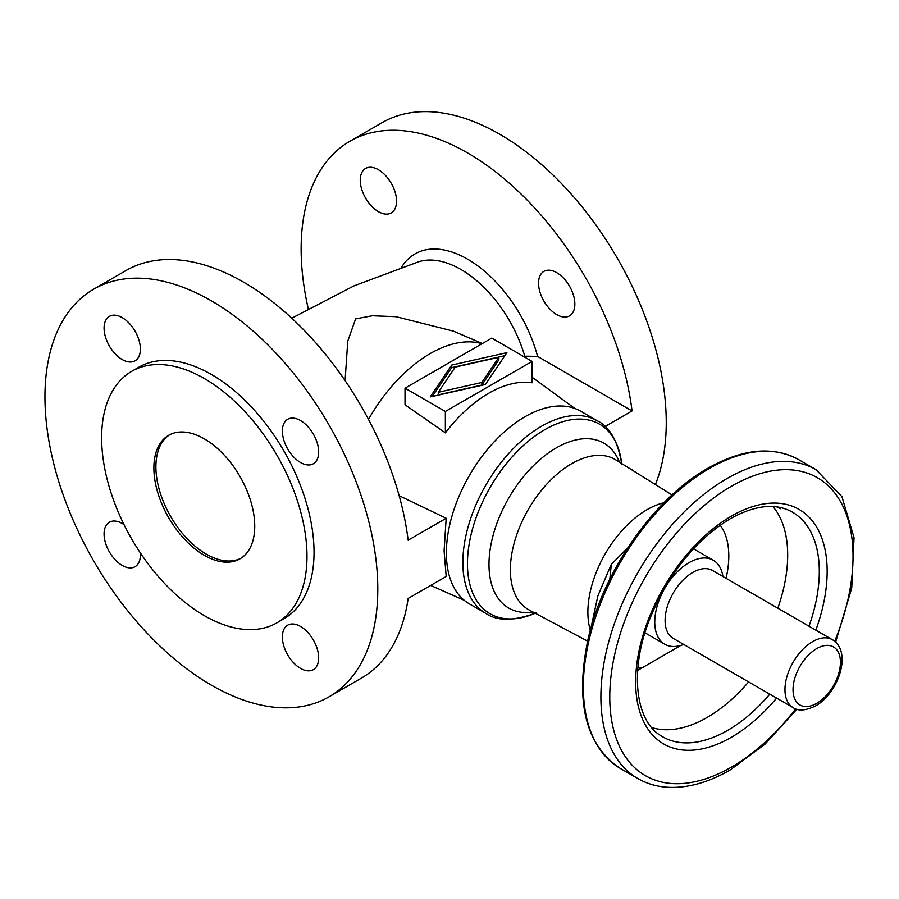 <?xml version="1.0" encoding="UTF-8"?>
<svg xmlns="http://www.w3.org/2000/svg" width="899" height="899" viewBox="0 0 899 899"><rect width="100%" height="100%" fill="white"/><g stroke="black" fill="none" stroke-linecap="round" stroke-linejoin="round"><path stroke-width="1.35" d="M524.656 357.094L525.893 356.184L537.58 356.409L632.053 410.944A235.347 135.884 -120 0 0 519.375 192.397A235.347 135.884 -120 0 0 349.88 141.267A235.347 135.884 -120 0 0 301.131 249.012A235.347 135.884 -120 0 0 308.245 308.694M345.092 380.603L347.756 341.215L355.599 318.887L372.332 315.763L395.953 316.684L453.354 331.113L482.358 343.53M631.345 469.581L632.053 469.177A235.347 135.884 -120 0 1 631.941 469.952M655.382 484.561A235.347 135.884 -120 0 0 666.249 422.541A235.347 135.884 -120 0 0 563.516 185.688A235.347 135.884 -120 0 0 382.154 122.635L349.88 141.267M93.698 289.175L125.972 270.543A235.347 135.884 -120 0 1 295.468 321.673A235.347 135.884 -120 0 1 408.146 540.22L446.185 518.262L444.095 550.795L446.185 576.484L408.146 598.453A235.347 135.884 -120 0 1 361.319 678.183L329.045 696.815A235.347 135.884 -120 0 0 377.794 589.081A235.347 135.884 -120 0 0 275.06 352.228A235.347 135.884 -120 0 0 93.698 289.175A235.347 135.884 -120 0 0 44.95 396.92A235.347 135.884 -120 0 0 147.683 633.761A235.347 135.884 -120 0 0 329.045 696.815M605.005 426.564L632.053 410.944M399.145 495.686L446.185 518.262M378.4 211.647A25.678 14.822 60 0 1 361.634 189.026A25.678 14.822 60 0 1 365.567 168.45A25.678 14.822 60 0 1 378.4 169.72A25.678 14.822 60 0 1 395.178 192.341A25.678 14.822 60 0 1 391.245 212.917A25.678 14.822 60 0 1 378.4 211.647M556.706 314.583A25.678 14.822 60 0 1 539.928 291.961A25.678 14.822 60 0 1 543.861 271.386A25.678 14.822 60 0 1 556.706 272.655A25.678 14.822 60 0 1 573.472 295.288A25.678 14.822 60 0 1 569.539 315.852A25.678 14.822 60 0 1 556.706 314.583M482.044 343.71A121.556 70.189 120 0 0 368.5 419.395M532.107 361.398L532.107 382.783A114.319 66.009 120 0 0 445.365 432.857L405.022 404.775L405.022 388.177L445.365 411.472L532.107 361.398L491.764 338.103L405.022 388.177M430.239 396.92L451.714 365.061L506.89 352.655L485.404 384.514L430.239 396.92M451.714 365.061L451.714 367.624L432.273 396.459M504.856 355.678L451.714 367.624M481.875 385.042L438.262 394.852L438.262 392.29L481.875 382.48L481.875 385.042L498.866 359.858L498.866 357.296L455.242 367.095L438.262 392.29M481.875 382.48L498.866 357.296M445.365 411.472L445.365 432.857M300.513 626.446A25.678 14.822 60 0 1 317.291 649.067A25.678 14.822 60 0 1 313.358 669.643A25.678 14.822 60 0 1 300.513 668.373A25.678 14.822 60 0 1 283.747 645.752A25.678 14.822 60 0 1 287.68 625.176A25.678 14.822 60 0 1 300.513 626.446M140.289 552.795A25.678 14.822 60 0 1 135.052 566.707A25.678 14.822 60 0 1 122.219 565.437A25.678 14.822 60 0 1 105.453 542.805A25.678 14.822 60 0 1 109.386 522.229A25.678 14.822 60 0 1 122.219 523.51A25.678 14.822 60 0 1 124.04 524.668M122.219 317.628A25.678 14.822 60 0 1 138.997 340.249A25.678 14.822 60 0 1 135.052 360.825A25.678 14.822 60 0 1 122.219 359.555A25.678 14.822 60 0 1 105.453 336.923A25.678 14.822 60 0 1 109.386 316.358A25.678 14.822 60 0 1 122.219 317.628M300.513 420.563A25.678 14.822 60 0 1 317.291 443.185A25.678 14.822 60 0 1 313.358 463.76A25.678 14.822 60 0 1 300.513 462.491A25.678 14.822 60 0 1 283.747 439.869A25.678 14.822 60 0 1 287.68 419.294A25.678 14.822 60 0 1 300.513 420.563M276.914 622.827L283.972 618.748A145.2 83.832 -120 0 0 314.043 552.278A145.2 83.832 -120 0 0 250.664 406.146A145.2 83.832 -120 0 0 138.772 367.242L131.704 371.321A145.2 83.832 -120 0 0 101.632 437.791A145.2 83.832 -120 0 0 165.011 583.923A145.2 83.832 -120 0 0 276.914 622.827A145.2 83.832 -120 0 0 306.986 556.357A145.2 83.832 -120 0 0 243.607 410.225A145.2 83.832 -120 0 0 131.704 371.321M153.875 467.963A71.324 41.174 -120 0 0 185.014 539.737A71.324 41.174 -120 0 0 239.966 558.841A71.324 41.174 -120 0 0 254.743 526.185A71.324 41.174 -120 0 0 223.604 454.422A71.324 41.174 -120 0 0 168.652 435.307A71.324 41.174 -120 0 0 153.875 467.963M169.675 434.756A71.324 41.174 -120 0 0 155.898 466.795A71.324 41.174 -120 0 0 186.374 537.872A71.324 41.174 -120 0 0 240.966 558.234M663.934 502.755A83.731 48.344 120 0 0 587.879 612.197A83.731 48.344 120 0 0 590.328 630.244M597.161 420.721L580.675 411.203A111.262 64.234 120 0 0 494.933 441.016A111.262 64.234 120 0 0 446.376 552.975A111.262 64.234 120 0 0 469.413 603.903L485.909 613.433A111.262 64.234 120 0 1 462.861 562.493A111.262 64.234 120 0 1 541.535 426.238A111.262 64.234 120 0 1 597.161 420.721C609.747 426.665 617.961 441.285 621.793 464.581M712.435 570.46A39.23 22.644 120 0 0 682.217 580.968A39.23 22.644 120 0 0 665.091 620.434A39.23 22.644 120 0 0 673.216 638.391L793.087 707.603A39.23 22.644 120 0 1 784.962 689.645A39.23 22.644 120 0 1 812.696 641.605A39.23 22.644 120 0 1 832.305 639.661L712.435 570.46M722.92 576.506A48.501 28.004 120 0 0 713.289 560.246A48.501 28.004 120 0 0 675.924 573.236A48.501 28.004 120 0 0 654.753 622.041A48.501 28.004 120 0 0 664.799 644.235A48.501 28.004 120 0 0 683.689 644.448M748.609 681.925A128.209 74.021 -60 0 1 651.629 727.516M637.661 670.418L680.79 645.437M778.826 507.205A128.209 74.021 -60 0 1 780.411 508.722L776.781 506.89M609.792 579.304L611.32 564.336L627.614 548.008M524.96 356.847A97.407 56.232 -120 0 0 460.861 269.43A97.407 56.232 -120 0 0 419.058 261.62L353.88 285.927L291.77 318.201M537.58 356.409A105.25 60.772 -120 0 0 467.559 259.148A105.25 60.772 -120 0 0 401.561 267.261M672.036 494.944L615.826 459.906A86.664 50.041 120 0 0 571.652 463.704A86.664 50.041 120 0 0 510.374 569.842A86.664 50.041 120 0 0 529.174 609.994L587.62 641.156M619.445 462.176A95.215 54.974 120 0 0 556.312 447.871A95.215 54.974 120 0 0 488.989 564.471A95.215 54.974 120 0 0 532.938 612.005M621.681 463.558A109.476 63.211 120 0 0 544.873 429.621A109.476 63.211 120 0 0 467.458 563.695A109.476 63.211 120 0 0 535.265 613.242M840.43 662.271A33.521 19.351 120 0 0 816.73 648.595A33.521 19.351 120 0 0 793.03 689.645A33.521 19.351 120 0 0 816.73 703.333A33.521 19.351 120 0 0 840.43 662.271M815.82 630.143A135.412 78.179 120 0 0 827.159 571.416A135.412 78.179 120 0 0 731.404 516.127A135.412 78.179 120 0 0 635.649 681.981A135.412 78.179 120 0 0 731.404 737.259A135.412 78.179 120 0 0 776.59 698.085M809.01 626.21A129.714 74.887 120 0 0 819.304 571.539A129.714 74.887 120 0 0 789.985 510.846C773.87 503.002 753.946 505.631 730.224 518.745C695.792 539.872 669.182 572.775 650.382 617.456C629.154 669.137 635.065 720.121 660.36 735.36A129.714 74.887 120 0 0 727.583 730.404A129.714 74.887 120 0 0 769.791 694.152M835.609 642.144L851.746 587.946L854.05 537.681L841.947 496.686L816.112 469.728A178.294 102.935 120 0 0 726.965 478.56A178.294 102.935 120 0 0 600.892 696.927A178.294 102.935 120 0 0 637.818 778.545L620.265 768.409C585.946 745.35 575.09 702.827 587.688 640.841C602.397 572.337 653.629 498.642 707.85 468.267C742.585 448.668 772.825 445.78 798.559 459.591A178.294 102.935 120 0 0 709.412 468.424A178.294 102.935 120 0 0 583.339 686.791A178.294 102.935 120 0 0 620.265 768.409M834.665 641.302A172.024 99.317 120 0 0 853.039 556.47A172.024 99.317 120 0 0 731.404 486.247A172.024 99.317 120 0 0 609.769 696.927A172.024 99.317 120 0 0 731.404 767.15A172.024 99.317 120 0 0 795.682 708.817M777.815 608.196A127.489 73.606 120 0 0 787.693 555.099A127.489 73.606 120 0 0 772.915 506.53M637.874 667.721A84.753 48.939 120 0 0 641.774 667.968M726.055 578.315A84.753 48.939 120 0 0 720.166 525.185M464.221 600.285L430.677 585.44M574.933 408.517L532.107 377.254M793.087 707.603C798.2 711.244 805.695 710.693 815.55 705.94C838.171 693.432 852.848 651.753 832.305 639.661M713.289 560.246L693.466 548.795M637.818 778.545C646.875 783.737 656.911 786.659 667.912 787.31C687.69 788.277 708.423 782.512 730.1 770.027L764.959 744.215L796.896 709.221M816.112 469.728L798.559 459.591M590.924 628.098L597.891 595.812L611.32 564.336M664.799 644.235L644.965 632.795M536.209 612.826C514.082 621.164 497.316 621.355 485.909 613.433"/></g></svg>
